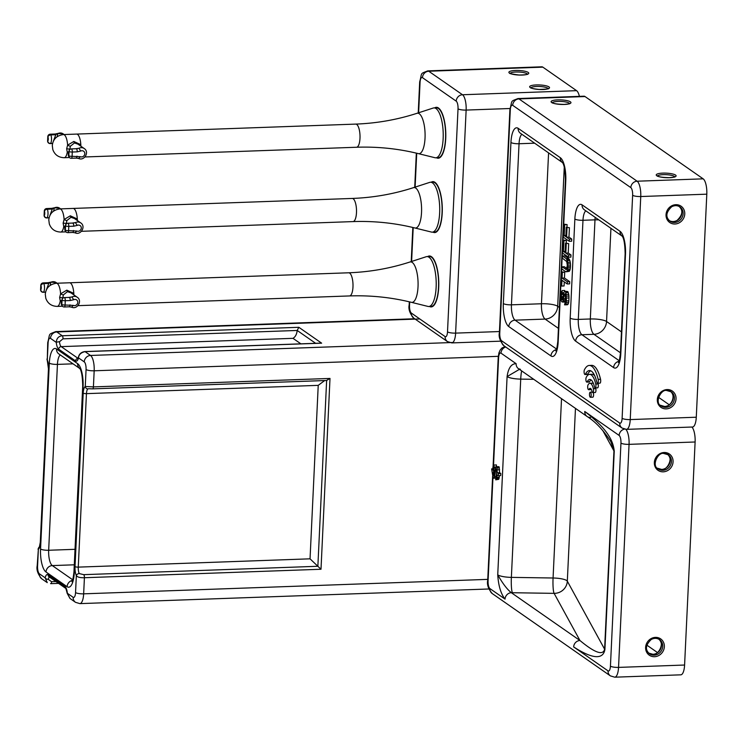 <?xml version="1.0" encoding="UTF-8"?>
<svg xmlns="http://www.w3.org/2000/svg" width="744" height="744" viewBox="0 0 744 744"><rect width="100%" height="100%" fill="white"/><g stroke="black" fill="none" stroke-linecap="round" stroke-linejoin="round"><path stroke-width="1.12" d="M435.779 157.812L438.179 157.728A24.971 8.305 -92 0 0 445.628 135.52A24.971 8.305 -92 0 0 438.43 108.485A24.971 8.305 -92 0 0 436.393 107.806L433.994 107.899A24.971 8.305 88 0 1 436.031 108.568A24.971 8.305 88 0 1 443.229 135.603A24.971 8.305 88 0 1 435.779 157.812A24.971 8.305 88 0 1 434.989 157.728L418.407 153.636A20.265 6.743 -92 0 0 425.084 136.626A20.265 6.743 -92 0 0 419.253 113.739A20.265 6.743 -92 0 0 416.966 113.311L433.213 108.038A24.971 8.305 88 0 1 433.994 107.899M418.407 153.636C398.198 148.651 377.58 146.522 356.571 147.247A11.579 3.85 -92 0 0 360.003 135.538A11.579 3.85 -92 0 0 355.744 124.099L76.595 134.087A11.579 3.85 -92 0 1 77.98 134.776A11.579 3.85 -92 0 1 80.817 144.68A11.579 3.85 -92 0 1 80.873 146.205A11.579 3.85 -92 0 0 77.98 134.776A11.579 3.85 -92 0 0 77.543 134.394A11.579 3.85 -92 0 0 76.595 134.087L63.389 134.562A11.579 3.85 -92 0 1 67.611 145.154L73.823 141.462L80.817 144.68L79.803 145.452M68.374 153.366L67.276 152.185L66.635 148.828L67.611 145.154A2.548 0.586 -153.6 0 0 70.42 146.187L69.648 149.628M75.786 148.735L78.957 148.251L80.687 151.06L77.209 151.85A2.548 0.846 88 0 0 76.269 148.716L78.957 148.251A5.738 5.245 -55.1 0 1 81.217 147.665A5.738 5.245 -55.1 0 1 84.23 148.54C89.708 151.971 84.295 161.346 78.539 158.435L80.417 156.696L72.084 156.324L72.289 152.027L77.209 151.85M71.126 149.005A2.548 0.846 88 0 1 71.359 148.893A2.548 0.846 88 0 1 72.289 152.027A2.548 0.586 2.7 0 1 69.043 151.525A2.548 2.306 47.2 0 1 69.713 149.572L69.713 149.572A2.548 2.306 47.2 0 1 71.126 149.005M68.867 156.649L68.867 156.649A2.548 1.73 -21 0 1 68.839 155.822L69.043 151.525A2.548 0.846 88 0 0 68.839 155.822A2.548 0.586 -177.3 0 0 72.084 156.324A2.548 0.846 -92 0 1 71.331 158.286A2.548 2.548 0 0 1 68.867 156.649C67.881 155.412 68.169 153.059 69.713 149.572A2.548 2.548 0 0 1 71.359 148.893L76.269 148.716A2.548 0.846 88 0 0 76.046 148.828M78.539 158.435L76.251 158.109A2.548 0.846 -92 0 0 77.004 156.147M76.437 148.763L77.283 148.614M53.447 141.044L55.791 134.72A2.548 0.846 -92 0 0 55.177 134.022L50.257 134.199A2.548 2.548 0 0 0 47.802 136.626A2.548 0.586 2.7 0 0 47.951 136.831L47.746 141.127A2.548 0.586 -177.3 0 1 47.607 140.923A2.548 2.548 0 0 0 50.239 143.583A2.548 0.846 88 0 1 49.941 143.443M57.121 136.691L57.855 133.557A5.738 5.245 124.9 0 1 60.115 132.971A5.738 5.245 124.9 0 1 63.138 133.846L57.614 133.492L55.791 134.72L50.871 134.897A2.548 0.846 -92 0 0 50.257 134.199M52.61 143.406L50.471 143.48A5.096 1.693 88 0 0 50.871 134.897A2.548 1.73 159 0 0 47.951 136.831A2.548 0.846 88 0 1 47.746 141.127A2.548 2.306 -132.8 0 0 50.471 143.48A2.548 0.846 88 0 1 50.239 143.583L52.592 143.499M77.878 144.113L74.456 142.96L70.42 146.187M37.209 565.607A6.37 1.46 -177.3 0 0 37.572 566.119L38.372 549.174L37.209 565.607C36.298 569.783 37.814 574.182 41.748 578.804L47.244 582.626L45.161 577.809L39.386 573.791A6.37 5.831 124.9 0 0 41.748 578.804M48.462 368.838A2.548 0.586 -177.3 0 0 48.611 369.043A8.919 2.967 88 0 0 47.291 360.031L48.09 343.086A6.37 1.46 -177.3 0 1 47.728 342.566L47.291 360.031A2.548 1.86 155.9 0 0 47.365 360.979L48.462 368.838L40.288 542.311L39.376 546.961L37.991 549.146M58.571 583.38L50.797 583.659A2.548 0.846 -92 0 1 50.583 583.584L50.797 583.659A2.548 0.846 -92 0 0 51.55 581.696L48.276 579.316A6.37 2.12 88 0 1 49.467 577.037M88.741 388.731L92.665 388.861A2.548 0.846 88 0 0 93.419 386.899L94.172 370.791A6.37 1.46 2.7 0 1 86.062 369.536L85.262 386.48L93.419 386.899L330.001 378.436L326.635 380.407M88.685 388.731L87.922 388.889A6.37 2.12 88 0 0 86.453 393.641L318.227 385.355L324.682 380.556M330.001 378.436L320.999 569.253L310.043 558.828L318.227 385.355M320.999 569.253L84.416 577.725C80.12 577.856 77.432 577.158 76.344 575.633A2.548 1.86 -24.1 0 1 79.208 573.559L83.691 574.656L317.865 566.277L326.635 380.482M62.998 338.836A2.548 0.846 88 0 0 62.273 335.767L56.786 331.945A6.37 5.831 -55.1 0 0 50.49 338.353L56.265 342.38C56.572 338.371 58.571 336.167 62.273 335.767L298.856 327.304L297.182 330.457C296.763 334.307 295.368 336.939 292.987 338.334L61.213 346.63A6.37 2.12 88 0 1 59.474 341.756L62.998 338.836L297.182 330.457L315.633 343.31M298.856 327.304L321.641 343.17L320.097 343.226M321.641 343.17L85.058 351.642C81.031 352.535 78.836 354.6 78.473 357.855A2.548 1.525 -166.8 0 1 78.399 357.185L77.757 358.878L78.613 358.552M75.507 602.315A6.37 5.831 124.9 0 1 73.145 597.302L67.369 593.284L70.01 598.483L75.507 602.315L79.896 603.626A12.741 4.241 -92 0 0 83.654 593.833L488.148 579.353M61.361 302.055L60.264 300.883L59.622 297.526L60.599 293.843L66.811 290.151L73.805 293.378A11.579 3.85 -92 0 0 70.968 283.473A11.579 3.85 -92 0 1 73.861 294.894A11.579 3.85 -92 0 0 73.805 293.378L72.791 294.15M70.866 292.811L67.444 291.657L63.407 294.875L62.636 298.325M68.774 297.433L71.945 296.94L73.675 299.748L70.196 300.548A2.548 0.846 88 0 0 69.257 297.414L71.945 296.94A5.738 5.245 -55.1 0 1 74.205 296.363A5.738 5.245 -55.1 0 1 77.218 297.237C82.696 300.669 77.283 310.043 71.526 307.132L73.405 305.393L65.072 305.012L65.277 300.725L70.196 300.548M64.114 297.693A2.548 0.846 88 0 1 64.347 297.591A2.548 0.846 88 0 1 65.277 300.725A2.548 0.586 2.7 0 1 62.031 300.223A2.548 2.306 47.2 0 1 62.701 298.26L62.701 298.26A2.548 2.306 47.2 0 1 64.114 297.693M61.854 305.347L61.854 305.347A2.548 1.73 -21 0 1 61.826 304.51L62.031 300.223A2.548 0.846 88 0 0 61.826 304.51A2.548 0.586 -177.3 0 0 65.072 305.012A2.548 0.846 -92 0 1 64.319 306.974A2.548 2.548 0 0 1 61.854 305.347C60.869 304.11 61.157 301.748 62.701 298.26A2.548 2.548 0 0 1 64.347 297.591L69.257 297.414A2.548 0.846 88 0 0 69.034 297.516M71.526 307.132L69.239 306.798A2.548 0.846 -92 0 0 69.992 304.835M69.425 297.451L70.271 297.312M46.435 289.742L48.779 283.408A2.548 0.846 -92 0 0 48.165 282.72L43.245 282.897A2.548 2.548 0 0 0 40.79 285.315A2.548 0.586 2.7 0 0 40.939 285.529L40.734 289.816A2.548 0.586 -177.3 0 1 40.595 289.611A2.548 2.548 0 0 0 43.226 292.28A2.548 0.846 88 0 1 42.929 292.132M50.108 285.389L50.843 282.246A5.738 5.245 124.9 0 1 53.103 281.669A5.738 5.245 124.9 0 1 56.126 282.534L50.601 282.181L48.779 283.408L43.859 283.585A2.548 0.846 -92 0 0 43.245 282.897M45.598 292.094L43.459 292.169A5.096 1.693 88 0 0 43.859 283.585A2.548 1.73 159 0 0 40.939 285.529A2.548 0.846 88 0 1 40.734 289.816A2.548 2.306 -132.8 0 0 43.459 292.169A2.548 0.846 88 0 1 43.226 292.28L45.579 292.197M426.982 256.587A24.971 8.305 88 0 1 429.018 257.257A24.971 8.305 88 0 1 436.217 284.301A24.971 8.305 88 0 1 428.767 306.509L431.167 306.416A24.971 8.305 -92 0 0 438.616 284.217A24.971 8.305 -92 0 0 431.418 257.173A24.971 8.305 -92 0 0 429.381 256.503L426.982 256.587A24.971 8.305 88 0 0 426.2 256.727L409.953 262A20.265 6.743 -92 0 1 412.241 262.437A20.265 6.743 -92 0 1 418.072 285.324A20.265 6.743 -92 0 1 411.395 302.324C391.186 297.34 370.568 295.21 349.559 295.935A11.579 3.85 -92 0 0 352.991 284.227A11.579 3.85 -92 0 0 348.731 272.788L69.583 282.776A11.579 3.85 -92 0 1 70.531 283.092A11.579 3.85 -92 0 1 70.968 283.473A11.579 3.85 -92 0 0 69.583 282.776L56.377 283.25A11.579 3.85 -92 0 1 60.599 293.843A2.548 0.586 -153.6 0 0 63.407 294.875M493.235 475.556L494.035 465.019L493.067 466.479L492.63 469.585L491.626 468.887L493.123 478.029L494.016 477.806L494.528 476.458L495.923 468.897L496.499 469.297L496.666 471.975L495.709 479.834L496.666 478.373L497.122 474.849L498.275 475.649L498.378 473.584L497.224 472.784L497.011 467.948L496.332 466.618L495.206 468.394L493.811 475.955L493.235 475.556L493.951 475.528M494.211 474.588L493.133 474.626M494.49 472.821L493.067 472.877M494.89 470.338L493.179 470.394M495.374 467.948L493.439 468.023M495.644 467.223L493.625 467.297M495.755 467.018L493.932 467.083M498.275 475.649L500.675 475.565L500.777 473.5L499.624 472.7L499.019 466.73L496.332 466.618L496.434 464.935L494.035 465.019M492.714 468.85L491.626 468.887M495.783 478.15L493.411 478.234M495.839 477.741L494.016 477.806M496.341 476.393L494.528 476.458M496.564 469.901L495.578 469.938M496.322 479.406L498.722 479.322L495.709 479.834M498.722 479.322L499.066 478.28L496.666 478.373M499.066 478.28L499.271 477.146L496.862 477.23M499.271 477.146L499.438 475.611M500.777 473.5L498.378 473.584M499.624 472.7L497.224 472.784M499.615 469.706L497.215 469.799M499.41 467.855L497.011 467.948M499.019 466.73L496.62 466.814M646.806 645.113L657.529 652.581M533.736 379.31L520.726 379.115L511.37 577.372A12.741 1.711 90.9 0 0 512.411 592.726L554.113 593.359A12.741 12.285 151.3 0 0 567.319 581.166A12.741 2.911 2.7 0 0 553.071 578.004A12.741 1.711 -89.1 0 0 554.113 593.359L579.948 640.51C596.976 654.664 603.337 654.729 604.602 649.187L567.319 581.166L575.465 408.391M518.503 368.699L587.118 416.501A6.37 5.831 124.9 0 1 584.756 411.488C608.992 430.079 613.289 441.955 614.256 451.245L604.909 649.503C603.384 658.319 594.893 660.653 573.652 646.927A6.37 5.831 -55.1 0 1 579.948 640.51L511.333 592.708C507.213 589.481 502.684 583.519 497.736 574.842L507.092 376.585C508.338 367.973 511.351 363.677 516.131 363.686A6.37 5.831 124.9 0 0 518.503 368.699L520.372 369.284M614.256 451.245A6.37 1.46 -177.3 0 1 613.949 450.929L610.917 441.722C603.365 430.106 595.442 421.709 587.118 416.501A6.37 5.831 124.9 0 0 590.466 417.468M519.433 369.349L507.092 376.585A12.741 2.911 2.7 0 0 520.726 379.115A12.741 1.711 90.9 0 1 521.684 370.921M561.525 398.672L553.071 578.004L511.37 577.372A12.741 2.911 -177.3 0 1 497.736 574.842C498.452 585.788 500.879 593.879 505.036 599.115A6.37 5.831 -55.1 0 1 511.333 592.708A25.482 5.822 -177.3 0 0 512.411 592.726M684.592 665.034A12.741 4.241 88 0 1 680.834 674.827L614.776 677.189A12.741 4.241 -92 0 0 618.543 667.396A6.37 1.46 -177.3 0 1 610.433 666.14L620.952 443.108A6.37 1.46 2.7 0 0 629.061 444.354L695.11 441.992L684.592 665.034L618.543 667.396L629.061 444.354A12.741 4.241 -92 0 0 625.825 429.362M691.901 427.028A12.741 4.241 88 0 1 695.11 441.992M409.702 301.915L409.535 305.412A6.37 2.12 -92 0 0 411.348 313.075L445.107 336.586A6.37 5.831 124.9 0 0 447.469 341.598L451.859 342.91A12.741 4.241 -92 0 0 455.616 333.117L466.135 110.075A12.741 4.241 -92 0 0 462.508 94.748L428.749 71.229A12.741 4.241 -92 0 0 427.707 70.894L541.799 66.811A12.741 4.241 88 0 1 542.841 67.146L576.591 90.666A12.741 4.241 88 0 1 579.399 96.367M428.767 306.509A24.971 8.305 88 0 1 427.977 306.426L411.395 302.324M64.868 227.71L63.77 226.539L63.128 223.172L64.105 219.499L70.317 215.807L77.311 219.024A11.579 3.85 -92 0 0 74.474 209.129A11.579 3.85 -92 0 1 77.367 220.55A11.579 3.85 -92 0 0 77.311 219.024L76.297 219.805M74.372 218.466L70.95 217.304L66.913 220.531L66.142 223.981M72.28 223.079L75.451 222.596L77.181 225.404L73.703 226.204A2.548 0.846 88 0 0 72.763 223.07L75.451 222.596A5.738 5.245 -55.1 0 1 77.711 222.019A5.738 5.245 -55.1 0 1 80.724 222.884C86.202 226.325 80.789 235.69 75.032 232.788L76.911 231.04L68.578 230.668L68.783 226.381L73.703 226.204M67.62 223.349A2.548 0.846 88 0 1 67.853 223.247A2.548 0.846 88 0 1 68.783 226.381A2.548 0.586 2.7 0 1 65.537 225.878A2.548 2.306 47.2 0 1 66.207 223.916L66.207 223.916A2.548 2.306 47.2 0 1 67.62 223.349M65.36 230.993L65.36 230.993A2.548 1.73 -21 0 1 65.333 230.166L65.537 225.878A2.548 0.846 88 0 0 65.333 230.166A2.548 0.586 -177.3 0 0 68.578 230.668A2.548 0.846 -92 0 1 67.825 232.63A2.548 2.548 0 0 1 65.36 230.993C64.375 229.766 64.663 227.404 66.207 223.916A2.548 2.548 0 0 1 67.853 223.247L72.763 223.07A2.548 0.846 88 0 0 72.54 223.172M75.032 232.788L72.745 232.453A2.548 0.846 -92 0 0 73.498 230.491M72.931 223.107L73.777 222.968M49.941 215.397L52.285 209.064A2.548 0.846 -92 0 0 51.671 208.367L46.751 208.543A2.548 2.548 0 0 0 44.296 210.971A2.548 0.586 2.7 0 0 44.445 211.175L44.24 215.472A2.548 0.586 -177.3 0 1 44.101 215.267A2.548 2.548 0 0 0 46.733 217.936A2.548 0.846 88 0 1 46.435 217.787M53.614 211.036L54.349 207.902A5.738 5.245 124.9 0 1 56.609 207.316A5.738 5.245 124.9 0 1 59.632 208.19L54.107 207.836L52.285 209.064L47.365 209.241A2.548 0.846 -92 0 0 46.751 208.543M49.104 217.75L46.965 217.825A5.096 1.693 88 0 0 47.365 209.241A2.548 1.73 159 0 0 44.445 211.175A2.548 0.846 88 0 1 44.24 215.472A2.548 2.306 -132.8 0 0 46.965 217.825A2.548 0.846 88 0 1 46.733 217.936L49.085 217.843M430.488 182.243A24.971 8.305 88 0 1 432.524 182.912A24.971 8.305 88 0 1 439.723 209.957A24.971 8.305 88 0 1 432.273 232.156L434.673 232.072A24.971 8.305 -92 0 0 442.122 209.864A24.971 8.305 -92 0 0 434.924 182.829A24.971 8.305 -92 0 0 432.887 182.159L430.488 182.243A24.971 8.305 88 0 0 429.707 182.382L413.459 187.655A20.265 6.743 -92 0 1 415.747 188.083A20.265 6.743 -92 0 1 421.578 210.98A20.265 6.743 -92 0 1 414.901 227.98C394.692 222.995 374.074 220.866 353.065 221.591A11.579 3.85 -92 0 0 356.497 209.882A11.579 3.85 -92 0 0 352.238 198.443L73.089 208.432A11.579 3.85 -92 0 1 74.037 208.748A11.579 3.85 -92 0 1 74.474 209.129A11.579 3.85 -92 0 0 73.089 208.432L59.883 208.906A11.579 3.85 -92 0 1 64.105 219.499A2.548 0.586 -153.6 0 0 66.913 220.531M569.234 241.298L571.643 241.214L571.745 239.047L568.974 237.122L569.42 227.72L566.268 227.283L565.821 236.676L564.184 235.541L564.696 224.697L563.943 224.177L563.329 237.187L569.234 241.298L569.337 239.131L566.575 237.206L567.021 227.813M568.974 237.122L566.575 237.206M569.42 227.72L566.268 227.283M565.877 235.485L564.184 235.541M566.975 227.255L567.105 224.614L564.696 224.697M567.105 224.614L563.943 224.177M571.745 239.047L569.337 239.131M568.49 257.201L570.89 257.117L570.992 254.95L568.23 253.025L568.667 243.623L565.514 243.186L565.068 252.579L563.441 251.444L563.952 240.6L563.199 240.079L562.585 253.09L568.49 257.201L568.593 255.034L565.821 253.109L566.268 243.707M568.23 253.025L565.821 253.109M568.667 243.623L565.514 243.186M565.124 251.379L563.441 251.444M566.221 243.158L566.351 240.517L563.952 240.6M566.351 240.517L563.199 240.079M570.992 254.95L568.593 255.034M562.445 255.973L562.343 258.149L566.723 261.572L567.328 265.348L566.351 269.523L561.934 266.817L561.832 268.984L565.728 271.7L566.909 271.402L567.802 269.04L567.858 262.362L566.342 258.689L562.445 255.973L564.845 255.889L568.741 258.605L566.342 258.689M566.351 269.523L565.831 269.533M566.937 268.547L564.333 266.733L561.934 266.817M566.909 271.402L569.309 271.318L566.37 271.783M569.309 271.318L569.885 270.221L567.477 270.314M569.885 270.221L570.202 268.956L567.802 269.04M570.202 268.956L570.416 267.236L568.007 267.319M570.416 267.236L570.481 265.785L568.081 265.878M570.481 265.785L570.443 263.897L568.035 263.981M570.443 263.897L570.257 262.279L567.858 262.362M570.257 262.279L569.82 260.474L567.421 260.567M569.82 260.474L569.355 259.405L566.956 259.489M569.355 259.405L568.741 258.605M564.268 281.883L564.073 285.966L561.674 286.049L561.952 280.265L567.226 283.948L567.328 281.781L562.055 278.098L562.325 272.313L561.692 271.876L561.05 285.612L561.674 286.049M567.328 281.781L569.727 281.688L569.625 283.864L567.226 283.948M569.727 281.688L564.454 278.014L562.055 278.098M564.454 278.014L564.724 272.23L562.325 272.313M564.724 272.23L561.692 271.876M562.241 290.551L560.846 292.569L560.79 299.246L561.711 301.757L562.734 302.092L564.119 294.847L565.207 293.741L565.673 300.409L564.557 304.854L565.756 304.194L566.426 300.929L565.905 292.727L564.808 291.22L563.701 292.69L562.585 299.748L561.581 299.051L561.311 296.623L562.241 290.551L564.64 290.467L564.603 291.36M565.561 301.199L565.142 302.008L562.734 302.092M565.598 300.92L563.31 300.995M565.71 299.655L563.626 299.73M565.775 298.298L563.822 298.372M565.756 296.14L563.924 296.205M565.561 294.791L564.119 294.847M565.263 293.908L564.417 293.936M565.756 304.194L568.156 304.11L567.477 304.752L565.077 304.845M568.156 304.11L568.621 302.566L566.212 302.65M568.621 302.566L568.825 300.846L566.426 300.929M568.825 300.846L568.965 297.953L566.565 298.037M568.965 297.953L568.928 296.056L566.519 296.149M568.928 296.056L568.741 294.438L566.342 294.522M568.741 294.438L568.304 292.643L565.905 292.727M568.304 292.643L567.839 291.574L565.431 291.657M567.839 291.574L564.808 291.22M562.622 299.646L561.943 299.674M562.836 299.004L561.581 299.051M563.069 297.73L561.385 297.795M563.124 296.558L561.311 296.623M563.329 294.382L561.413 294.447M563.524 293.387L561.59 293.452M563.664 292.838L561.869 292.904M563.71 292.662L562.139 292.718M598.139 379.366A29.304 9.746 -92 0 0 589.276 365.444A29.304 9.746 -92 0 0 584.412 369.805A2.548 0.846 -92 0 0 584.142 372.679A2.548 0.846 -92 0 0 585.016 374.52A2.548 0.846 -92 0 0 585.444 374.139A24.208 8.054 88 0 1 589.462 370.54A24.208 8.054 88 0 1 596.781 382.035A2.548 0.846 -92 0 0 597.553 383.244A2.548 0.846 -92 0 0 598.241 381.923A2.548 0.846 -92 0 0 598.139 379.366L600.538 379.273A29.304 9.746 -92 0 0 591.685 365.36L589.276 365.444M585.016 374.52L587.425 374.427A2.548 0.846 -92 0 0 587.844 374.055L585.444 374.139M590.671 370.772A24.208 8.054 -92 0 0 587.844 374.055M597.553 383.244L599.952 383.16A2.548 0.846 -92 0 0 600.641 381.839A2.548 0.846 -92 0 0 600.538 379.273M595.758 384.043A20.386 6.78 -92 0 0 589.601 374.362A20.386 6.78 -92 0 0 586.216 377.394A2.548 0.846 -92 0 0 585.937 380.268A2.548 0.846 -92 0 0 586.821 382.109A2.548 0.846 -92 0 0 587.239 381.728A15.289 5.087 88 0 1 589.778 379.449A15.289 5.087 88 0 1 594.4 386.713A2.548 0.846 -92 0 0 595.172 387.922A2.548 0.846 -92 0 0 595.86 386.61A2.548 0.846 -92 0 0 595.758 384.043L598.167 383.96A20.386 6.78 -92 0 0 597.981 383.234M594.781 375.887A20.386 6.78 -92 0 0 592.001 374.279L589.601 374.362M586.821 382.109L589.22 382.016A2.548 0.846 -92 0 0 589.648 381.644L587.239 381.728M590.996 379.84A15.289 5.087 -92 0 0 589.648 381.644M595.172 387.922L597.572 387.838A2.548 0.846 -92 0 0 598.269 386.517A2.548 0.846 -92 0 0 598.167 383.96M593.386 388.721A11.467 3.813 -92 0 0 589.918 383.272A11.467 3.813 -92 0 0 588.011 384.983A2.548 0.846 -92 0 0 587.732 387.857A2.548 0.846 -92 0 0 588.616 389.698A2.548 0.846 -92 0 0 589.043 389.317A6.37 2.12 88 0 1 590.104 388.368A6.37 2.12 88 0 1 592.029 391.391A2.548 0.846 -92 0 0 592.791 392.599A2.548 0.846 -92 0 0 593.489 391.288A2.548 0.846 -92 0 0 593.386 388.721L595.786 388.638A11.467 3.813 -92 0 0 595.6 387.912M593.489 383.681A11.467 3.813 -92 0 0 592.317 383.188L589.918 383.272M588.616 389.698L591.024 389.605A2.548 0.846 -92 0 0 591.322 389.419M592.791 392.599L595.2 392.516A2.548 0.846 -92 0 0 595.888 391.195A2.548 0.846 -92 0 0 595.786 388.638M590.448 392.255A2.548 0.846 -92 0 0 590.234 392.19A2.548 0.846 -92 0 0 589.481 394.766A2.548 0.846 -92 0 0 590.42 397.277A2.548 0.846 -92 0 0 591.182 395.018A2.548 0.846 -92 0 0 590.448 392.255M592.615 397.129A2.548 0.846 -92 0 0 592.819 397.194A2.548 0.846 -92 0 0 593.563 395.427A2.548 0.846 -92 0 0 593.163 392.59M658.496 397.287L669.219 404.755M706.8 194.175L696.282 417.217A12.741 4.241 88 0 1 692.515 427.01L626.467 429.372A12.741 4.241 -92 0 0 630.233 419.579L640.751 196.537L706.8 194.175A12.741 4.241 88 0 0 703.164 178.839L585.026 96.543L518.977 98.906L637.115 181.21A6.37 5.831 124.9 0 0 630.819 187.618L512.681 105.313A6.37 5.831 -55.1 0 1 518.977 98.906A12.741 4.241 -92 0 0 517.936 98.561C509.863 101.807 512.579 99.854 509.919 109.526A6.37 1.46 2.7 0 0 510.282 110.047L499.763 333.079A6.37 1.46 -177.3 0 1 499.401 332.568C498.489 336.744 500.005 341.143 503.939 345.765A6.37 5.831 -55.1 0 1 501.577 340.752L619.715 423.048A6.37 5.831 124.9 0 0 622.077 428.06L626.467 429.372M534.648 143.183L519.042 143.741L511.444 304.826L541.465 303.757A12.741 4.241 -92 0 0 545.101 319.083A12.741 11.662 124.9 0 0 557.693 306.268A12.741 2.911 2.7 0 0 541.465 303.757L548.579 152.892M619.054 361.286A6.37 5.831 124.9 0 0 613.614 367.601L575.642 341.152A6.37 5.831 -55.1 0 1 581.938 334.744A12.741 4.241 88 0 1 578.302 319.409L590.317 318.981A12.741 4.241 -92 0 0 593.945 334.307A12.741 11.662 124.9 0 0 606.546 321.492A12.741 2.911 2.7 0 0 590.317 318.981L594.986 219.852A12.741 2.911 -177.3 0 1 598.781 219.861M595.2 217.36A12.741 4.241 -92 0 0 594.986 219.852L582.98 220.28A12.741 4.241 88 0 1 585.826 210.831M517.936 98.561L583.994 96.199A12.741 4.241 88 0 1 585.026 96.543M432.273 232.156A24.971 8.305 88 0 1 431.483 232.072L414.901 227.98M66.635 148.828A2.548 0.586 -177.3 0 1 69.657 149.339M69.425 157.523L64.216 157.709A11.579 3.85 -92 0 0 67.276 152.185A2.548 1.534 153.4 0 1 68.56 151.767M80.417 156.696A3.19 2.911 124.9 0 0 84.797 153.729A3.19 2.911 124.9 0 0 80.687 151.06M73.823 141.462L74.456 142.96M48.611 369.043L40.427 542.516A8.919 2.967 88 0 1 38.372 549.174A2.548 2.353 -123.2 0 1 39.274 547.035M37.572 566.119A6.37 2.12 -92 0 0 39.386 573.791M48.062 574.712L64.933 586.467A2.548 2.334 124.9 0 0 65.835 588.439L49.002 576.712A2.548 2.334 124.9 0 1 48.062 574.712A8.919 2.967 88 0 0 45.161 577.809A2.548 1.525 13.2 0 0 48.276 579.316M55.93 581.538L51.55 581.696M326.914 380.472L92.665 388.861A2.548 0.846 88 0 1 92.451 388.787M79.208 573.559A6.37 2.12 88 0 1 78.269 567.123L310.043 558.828M73.145 597.302A6.37 2.12 -92 0 0 75.544 592.577L76.344 575.633A8.919 2.967 88 0 1 75.023 566.621A2.548 0.586 2.7 0 0 78.269 567.123L86.453 393.641A2.548 0.586 2.7 0 1 83.207 393.139A8.919 2.967 88 0 1 85.262 386.48A2.548 2.353 56.8 0 0 87.922 388.889M75.544 592.577A6.37 1.46 2.7 0 0 83.654 593.833L84.416 577.725A2.548 0.846 -92 0 0 83.691 574.656M78.018 358.385A2.548 2.334 -55.1 0 0 75.572 360.952A8.919 2.967 88 0 0 78.473 357.855L84.239 361.872A6.37 5.831 -55.1 0 1 90.545 355.465A12.741 4.241 -92 0 1 94.172 370.791L498.74 356.311M320.85 343.124L84.844 351.568A2.548 0.846 -92 0 1 85.058 351.642L90.545 355.465L452.873 342.491M300.892 343.84L292.987 338.334M78.036 358.348L61.213 346.63A2.548 2.334 -55.1 0 0 58.692 349.187A8.919 2.967 88 0 1 56.265 342.38A2.548 0.474 -5.9 0 1 59.474 341.756M78.399 357.185C79.19 353.939 81.338 352.07 84.844 351.568A2.548 0.846 -92 0 0 84.63 351.67M47.728 342.566C50.387 332.894 47.672 334.847 55.744 331.601A12.741 4.241 -92 0 1 56.786 331.945L419.793 318.953M75.572 360.952L58.692 349.187M86.062 369.536A6.37 2.12 -92 0 0 84.239 361.872M75.023 566.621L83.207 393.139M64.933 586.467A8.919 2.967 88 0 1 67.369 593.284A2.548 0.474 174.1 0 0 67.239 593.461A2.548 0.474 174.1 0 0 67.388 593.591M72.735 579.818L52.303 565.589A12.741 4.241 88 0 1 48.667 550.262L75.023 549.314M46.007 571.996A19.112 6.352 88 0 1 40.557 549.007L49.318 363.137A19.112 6.352 88 0 1 56.525 348.964L77.627 363.658A19.112 6.352 88 0 1 83.077 386.657L74.307 572.517A19.112 6.352 88 0 1 67.109 586.7L46.007 571.996A6.37 5.831 -55.1 0 1 52.303 565.589L74.288 564.808M40.557 549.007A6.37 1.46 2.7 0 0 48.667 550.262L57.437 364.393A12.741 4.241 88 0 1 60.283 354.944M49.318 363.137A6.37 1.46 2.7 0 0 57.437 364.393L73.042 363.835M67.109 586.7A6.37 5.831 -55.1 0 1 72.54 580.376M74.307 572.517A6.37 1.46 -177.3 0 1 73.954 572.006C73.163 578.525 72.494 581.743 71.936 581.65L73.117 580.897M83.077 386.657A6.37 1.46 -177.3 0 1 82.714 386.136L73.954 572.006M77.627 363.658A6.37 5.831 124.9 0 0 79.775 368.513L58.888 353.977A6.37 5.831 124.9 0 1 56.525 348.964M50.49 338.353A6.37 2.12 -92 0 0 48.09 343.086M59.622 297.526A2.548 0.586 -177.3 0 1 62.645 298.028M62.412 306.212L57.204 306.398A11.579 3.85 -92 0 0 60.264 300.883A2.548 1.534 153.4 0 1 61.547 300.455M73.405 305.393A3.19 2.911 124.9 0 0 77.785 302.417A3.19 2.911 124.9 0 0 73.675 299.748M66.811 290.151L67.444 291.657M654.171 655.176A8.668 7.924 -55.1 0 1 649.614 653.855C644.899 649.828 645.466 645.011 651.316 639.422C654.274 637.934 657.008 638.008 659.519 639.645A8.668 7.924 -55.1 0 1 662.253 648.973A8.668 7.924 -55.1 0 1 654.171 655.176M654.534 656.71A9.942 9.095 -55.1 0 1 647.103 642.5A9.942 9.095 -55.1 0 1 663.332 641.923A9.942 9.095 -55.1 0 1 654.534 656.71M649.01 653.39A8.668 7.924 124.9 0 0 652.906 654.292A8.668 7.924 124.9 0 0 660.839 648.48A8.668 7.924 124.9 0 0 658.868 639.236M662.895 470.301A8.668 7.924 -55.1 0 1 658.338 468.98C651.009 466.042 658.133 451.701 663.788 453.487L668.242 454.761A8.668 7.924 -55.1 0 1 670.967 464.098A8.668 7.924 -55.1 0 1 662.895 470.301M664.169 452.501A9.942 9.095 -55.1 0 1 671.59 466.711A9.942 9.095 -55.1 0 1 655.371 467.288A9.942 9.095 -55.1 0 1 664.169 452.501M663.685 453.449A8.668 7.924 -55.1 0 1 668.242 454.761M657.733 468.515A8.668 7.924 124.9 0 0 661.621 469.418A8.668 7.924 124.9 0 0 669.554 463.605A8.668 7.924 124.9 0 0 667.591 454.361M604.909 649.503A6.37 1.46 -177.3 0 1 604.602 649.187L613.949 450.929L602.649 430.311M488.073 580.906A6.37 1.46 -177.3 0 1 487.711 580.385C486.799 584.57 488.315 588.969 492.258 593.582A6.37 5.831 -55.1 0 1 489.896 588.569A6.37 2.12 -92 0 1 488.073 580.906L492.946 477.546M610.433 666.14A6.37 2.12 -92 0 1 608.025 670.865A6.37 5.831 124.9 0 0 610.387 675.878L614.776 677.189M505.036 599.115L489.896 588.569M608.025 670.865L573.652 646.927M624.43 429.149A6.37 5.831 124.9 0 0 619.129 435.435A6.37 2.12 -92 0 1 620.952 443.108M584.756 411.488L619.129 435.435M516.131 363.686L500.991 353.14A6.37 5.831 -55.1 0 1 505.715 347.002M500.991 353.14A6.37 2.12 -92 0 0 498.592 357.864L493.523 465.372M505.046 346.527L501.949 348.015L500.182 350.043L498.954 352.814L498.229 357.353A6.37 1.46 2.7 0 0 498.592 357.864M510.207 73.34A8.668 1.981 -177.3 0 1 515.908 72.01A8.668 1.981 -177.3 0 1 527.366 74.149M515.536 70.475A9.942 2.269 -177.3 0 1 528.593 73.628A9.942 2.269 -177.3 0 1 512.365 74.205A9.942 2.269 -177.3 0 1 515.536 70.475M427.698 256.559A25.482 8.472 88 0 1 431.446 256.68A25.482 8.472 88 0 1 438.737 286.784A25.482 8.472 88 0 1 429.483 306.482M434.71 107.871A25.482 8.472 88 0 1 438.458 107.982A25.482 8.472 88 0 1 445.749 138.096A25.482 8.472 88 0 1 436.496 157.784M530.965 87.801A8.668 1.981 -177.3 0 1 536.666 86.471A8.668 1.981 -177.3 0 1 548.123 88.61M536.303 84.937A9.942 2.269 -177.3 0 1 549.351 88.09A9.942 2.269 -177.3 0 1 533.123 88.666A9.942 2.269 -177.3 0 1 536.303 84.937M445.107 336.586A6.37 2.12 -92 0 0 447.507 331.861L458.025 108.819A6.37 2.12 -92 0 0 456.202 101.156L422.453 77.646A6.37 5.831 -55.1 0 1 428.749 71.229L542.841 67.146M456.202 101.156A6.37 5.831 -55.1 0 1 462.508 94.748L576.591 90.666M458.025 108.819A6.37 1.46 2.7 0 0 466.135 110.075L509.993 108.512M447.507 331.861A6.37 1.46 2.7 0 0 455.616 333.117L499.447 331.545M422.453 77.646A6.37 2.12 -92 0 0 420.053 82.37A6.37 1.46 -177.3 0 1 419.69 81.849L418.23 112.893M409.535 305.412A6.37 1.46 -177.3 0 1 409.172 304.891C408.261 309.076 409.777 313.466 413.711 318.088L447.469 341.598M420.053 82.37L418.621 112.772M416.714 153.218L415.115 187.116M413.208 227.571L411.609 261.46M411.348 313.075A6.37 5.831 124.9 0 0 413.711 318.088M431.204 182.215A25.482 8.472 88 0 1 434.952 182.336A25.482 8.472 88 0 1 442.243 212.44A25.482 8.472 88 0 1 432.989 232.137M63.128 223.172A2.548 0.586 -177.3 0 1 66.151 223.684M65.918 231.868L60.71 232.054A11.579 3.85 -92 0 0 63.77 226.539A2.548 1.534 153.4 0 1 65.053 226.111M76.911 231.04A3.19 2.911 124.9 0 0 81.291 228.073A3.19 2.911 124.9 0 0 77.181 225.404M70.317 215.807L70.95 217.304M591.22 389.233L589.043 389.317M683.141 213.761A8.668 7.924 -55.1 0 1 674.576 222.475A8.668 7.924 -55.1 0 1 670.019 221.163C665.313 217.127 665.871 212.319 671.72 206.72C674.678 205.242 677.412 205.307 679.932 206.944A8.668 7.924 -55.1 0 1 683.141 213.761M674.938 224.009A9.942 9.095 -55.1 0 1 667.517 209.808A9.942 9.095 -55.1 0 1 683.736 209.222A9.942 9.095 -55.1 0 1 674.938 224.009M669.414 220.689A8.668 7.924 124.9 0 0 681.876 212.877A8.668 7.924 124.9 0 0 679.272 206.544M657.538 175.984A8.668 1.981 -177.3 0 1 666.196 174.673A8.668 1.981 -177.3 0 1 674.696 176.793M669.451 177.704A9.942 2.269 -177.3 0 1 656.403 174.552A9.942 2.269 -177.3 0 1 672.632 173.975A9.942 2.269 -177.3 0 1 669.451 177.704M552.392 102.737A8.668 1.981 -177.3 0 1 561.06 101.426A8.668 1.981 -177.3 0 1 569.56 103.546M564.315 104.458A9.942 2.269 -177.3 0 1 551.267 101.305A9.942 2.269 -177.3 0 1 567.486 100.728A9.942 2.269 -177.3 0 1 564.315 104.458M660.7 405.564A8.668 7.924 124.9 0 0 664.597 406.475A8.668 7.924 124.9 0 0 672.529 400.663A8.668 7.924 124.9 0 0 670.558 391.418M666.652 390.498A8.668 7.924 -55.1 0 1 671.209 391.818A8.668 7.924 -55.1 0 1 672.762 403.462A8.668 7.924 -55.1 0 1 661.304 406.038C653.976 403.099 661.1 388.749 666.754 390.535L671.209 391.818M657.315 399.556A9.942 9.095 -55.1 0 1 667.136 389.558A9.942 9.095 -55.1 0 1 676.045 398.886A9.942 9.095 -55.1 0 1 666.224 408.884A9.942 9.095 -55.1 0 1 657.315 399.556M696.282 417.217L630.233 419.579A6.37 1.46 -177.3 0 1 622.114 418.323L632.633 195.281A6.37 1.46 2.7 0 0 640.751 196.537A12.741 4.241 -92 0 0 637.115 181.21L703.164 178.839M632.633 195.281A6.37 2.12 -92 0 0 630.819 187.618M619.715 423.048A6.37 2.12 -92 0 0 622.114 418.323M499.763 333.079A6.37 2.12 -92 0 0 501.577 340.752M518.131 128.312L560.325 157.709A6.37 5.831 124.9 0 0 562.473 162.564L520.493 133.325A6.37 5.831 -55.1 0 1 518.131 128.312A19.112 6.352 88 0 0 510.933 142.495A6.37 1.46 2.7 0 0 519.042 143.741A12.741 4.241 88 0 1 521.888 134.292M559.414 307.458L557.693 306.268L564.259 167.149M556.605 349.085L515.081 320.162L545.101 319.083L558.428 328.364M556.41 349.643A6.37 5.831 124.9 0 0 550.979 355.967L508.784 326.57A6.37 5.831 -55.1 0 1 515.081 320.162A12.741 4.241 88 0 1 511.444 304.826A6.37 1.46 -177.3 0 1 503.335 303.571L510.933 142.495M550.979 355.967A19.112 6.352 88 0 0 558.177 341.784A6.37 1.46 -177.3 0 1 557.823 341.273C557.042 347.792 556.363 351.01 555.805 350.917L556.986 350.164M557.823 341.273L565.421 180.188A6.37 1.46 2.7 0 0 565.775 180.699L558.177 341.784M560.325 157.709A19.112 6.352 88 0 1 565.775 180.699M508.784 326.57A19.112 6.352 88 0 1 503.335 303.571M619.24 360.728L581.938 334.744L593.945 334.307L620.468 352.786M610.936 228.324L606.546 321.492L621.454 331.88M622.403 236.313L622.142 236.099C623.928 238.238 624.932 244.134 625.137 253.788A6.37 1.46 2.7 0 0 625.49 254.299L620.822 353.428A6.37 1.46 -177.3 0 1 620.459 352.916C619.678 359.436 619.008 362.654 618.45 362.561L619.622 361.807M620.822 353.428A19.112 6.352 88 0 1 613.614 367.601M622.207 236.173L584.431 209.864A6.37 5.831 -55.1 0 1 582.068 204.851L620.04 231.3A6.37 5.831 124.9 0 0 622.189 236.155M620.04 231.3A19.112 6.352 88 0 1 625.49 254.299M575.642 341.152A19.112 6.352 88 0 1 570.192 318.153A6.37 1.46 -177.3 0 0 578.302 319.409L582.98 220.28A6.37 1.46 2.7 0 1 574.861 219.024A19.112 6.352 88 0 1 582.068 204.851M570.192 318.153L574.861 219.024M512.681 105.313A6.37 2.12 -92 0 0 510.282 110.047M416.966 113.311C397.157 119.728 376.752 123.318 355.744 124.099M356.571 147.247L84.956 156.965M76.251 158.109L71.331 158.286M47.802 136.626L47.607 140.923M57.614 133.492L55.177 134.022M64.216 157.709C58.497 157.505 54.693 154.78 52.805 149.553L52.303 145.564C52.991 139.221 56.684 135.557 63.389 134.562M77.776 144.048L84.23 148.54M63.138 133.846L64.124 134.534M47.365 360.979L46.956 359.027M79.896 603.626L488.901 588.988M65.881 588.467L67.239 593.461L70.01 598.483M79.989 368.671L79.729 368.457C81.515 370.596 82.51 376.492 82.714 386.136M55.744 331.601L414.678 318.757M69.239 306.798L64.319 306.974M40.79 285.315L40.595 289.611M50.601 282.181L48.165 282.72M57.204 306.398C51.485 306.193 47.681 303.478 45.793 298.251L45.291 294.261C45.979 287.919 49.671 284.245 56.377 283.25M70.773 292.745L77.218 297.237M56.126 282.534L57.111 283.222M658.254 638.761C665.582 641.7 658.459 656.05 652.804 654.264L648.35 652.981M666.977 453.887C674.297 456.825 667.182 471.166 661.518 469.38L657.073 468.106M610.387 675.878L492.258 593.582M487.711 580.385L492.63 476.076M493.086 466.423L498.229 357.353M510.114 73.6L510.012 73.2C508.533 73.396 511.537 74 519.014 75.014C529.328 74.865 526.864 73.907 527.57 74.028L527.431 74.419M548.189 88.88L548.328 88.49C549.779 88.824 546.738 89.141 539.195 89.447C528.938 88.322 531.486 87.606 530.77 87.662L530.872 88.062M451.859 342.91L500.591 341.171M416.333 153.134L414.724 187.246M412.827 227.478L411.218 261.59M409.321 301.822L409.172 304.891M427.707 70.894C419.635 74.13 422.35 72.177 419.69 81.849M409.953 262C390.144 268.417 369.74 272.016 348.731 272.788M349.559 295.935L77.943 305.663M72.745 232.453L67.825 232.63M44.296 210.971L44.101 215.267M54.107 207.836L51.671 208.367M60.71 232.054C54.991 231.849 51.187 229.133 49.299 223.898L48.797 219.917C49.485 213.565 53.177 209.901 59.883 208.906M74.27 218.392L80.724 222.884M59.632 208.19L60.617 208.878M592.271 392.116L590.234 392.19M592.819 397.194L590.42 397.277M678.658 206.06C683.373 210.096 682.806 214.904 676.966 220.503C674.008 221.991 671.274 221.917 668.754 220.28M657.454 176.235L657.343 175.835C657.566 175.482 656.059 177.277 669.349 177.667L674.761 177.053M552.308 102.988L552.206 102.588C552.42 102.235 550.923 104.03 564.212 104.42L569.616 103.807M660.04 405.154L664.485 406.438C671.441 407.126 676.621 394.869 669.944 390.935M622.077 428.06L503.939 345.765M499.401 332.568L509.919 109.526M562.687 162.722L562.427 162.499C564.212 164.647 565.207 170.534 565.421 180.188M625.137 253.788L620.459 352.916M413.459 187.655C393.65 194.072 373.246 197.662 352.238 198.443M353.065 221.591L81.449 231.31"/></g></svg>
